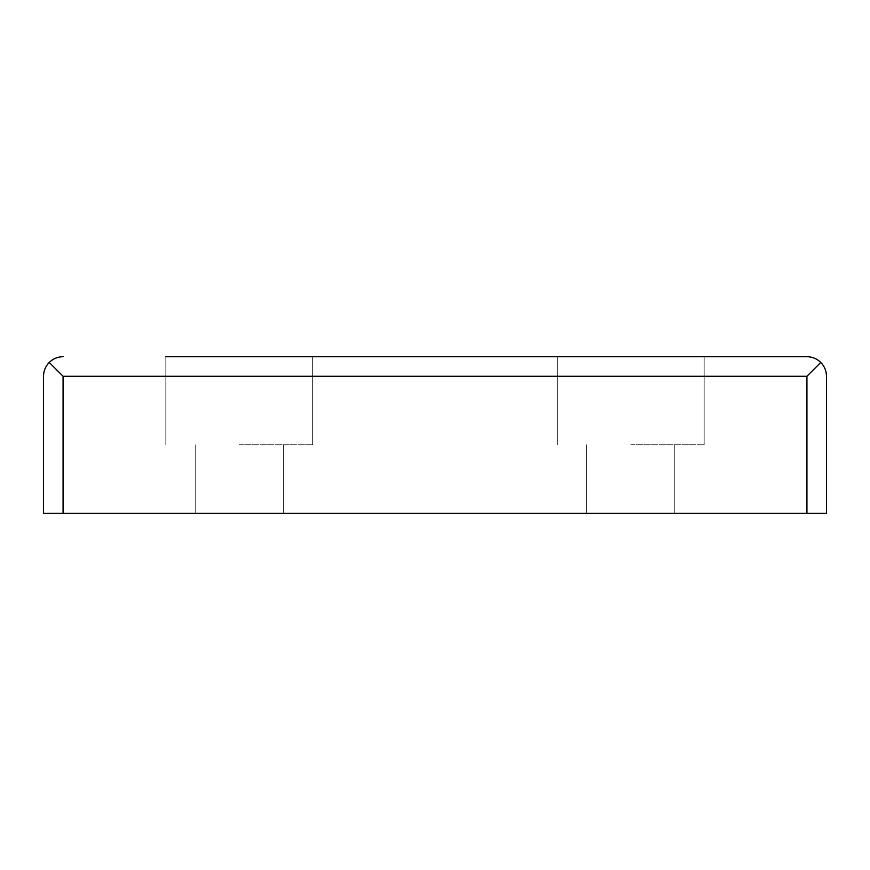<?xml version="1.0" encoding="UTF-8"?>
<svg xmlns="http://www.w3.org/2000/svg" width="870" height="870" viewBox="0 0 870 870"><rect width="100%" height="100%" fill="white"/><g stroke="black" fill="none" stroke-linecap="round" stroke-linejoin="round"><path stroke-width="0.65" stroke-dasharray="4.35 3.26" d="M630.75 513.3L674.794 513.3L630.75 513.3M239.25 513.3L283.294 513.3L239.25 513.3M63.075 513.3L43.5 513.3L43.5 376.275C43.587 370.903 45.501 366.292 49.231 362.431L63.075 376.275L63.075 513.3L826.5 513.3L826.5 376.275C826.413 370.903 824.499 366.292 820.769 362.431C816.908 358.701 812.297 356.787 806.925 356.7M239.25 444.787L312.656 444.787L239.25 444.787M239.25 356.7L312.656 356.7L239.25 356.7M630.75 356.7L704.156 356.7L630.75 356.7M312.656 356.7L312.656 444.787L312.656 356.7L165.844 356.7L165.844 444.787L165.844 356.7M63.075 356.7C57.703 356.787 53.092 358.701 49.231 362.431M63.075 376.275L806.925 376.275L820.769 362.431M630.75 444.787L704.156 444.787L630.75 444.787M806.925 376.275L806.925 513.3M283.294 513.3L283.294 444.787L283.294 513.3M195.206 513.3L195.206 444.787L195.206 513.3M704.156 444.787L704.156 356.7L704.156 444.787M557.344 444.787L557.344 356.7L557.344 444.787M674.794 513.3L674.794 444.787L674.794 513.3M586.706 513.3L586.706 444.787L586.706 513.3"/><path stroke-width="1.3" d="M820.769 362.431L806.925 376.275L63.075 376.275L49.231 362.431C45.501 366.292 43.587 370.903 43.5 376.275L43.5 513.3L826.5 513.3L826.5 376.275C826.413 370.903 824.499 366.292 820.769 362.431C816.908 358.701 812.297 356.787 806.925 356.7L312.656 356.7M165.844 356.7L806.925 356.7M49.231 362.431C53.092 358.701 57.703 356.787 63.075 356.7M806.925 376.275L806.925 513.3M63.075 376.275L63.075 513.3"/></g></svg>
